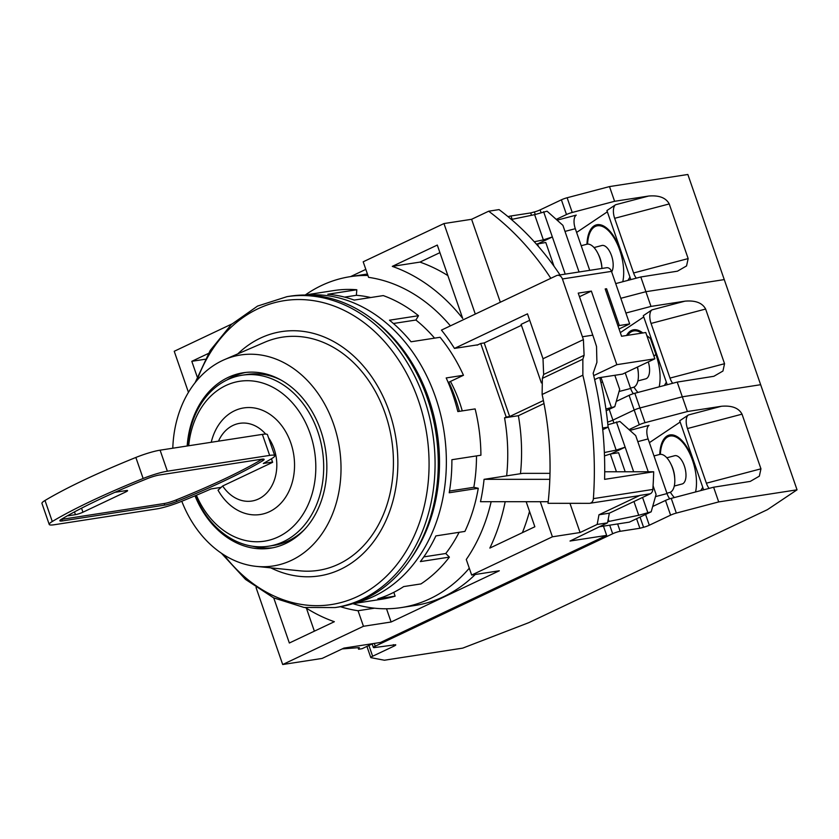 <?xml version="1.0" encoding="UTF-8"?>
<svg xmlns="http://www.w3.org/2000/svg" width="839" height="839" viewBox="0 0 839 839"><rect width="100%" height="100%" fill="white"/><g stroke="black" fill="none" stroke-linecap="round" stroke-linejoin="round"><path stroke-width="1.26" d="M450.438 381.451A117.533 91.975 81.2 0 1 459.541 402.227A117.533 91.975 81.2 0 1 462.247 410.9M373.261 319.827A154.491 120.91 81.2 0 1 410.271 559.466M287.043 296.649L290.242 296.157A157.302 123.113 81.2 0 1 427.303 398.085A157.302 123.113 81.2 0 1 338.253 607.079L335.065 607.572A157.302 123.113 -98.8 0 0 424.115 398.577A157.302 123.113 -98.8 0 0 287.043 296.649L257.542 306.088L231.386 324.452L210.17 350.513L195.12 382.678M270.808 567.867A123.595 96.726 -98.8 0 0 373.156 542.235A123.595 96.726 -98.8 0 0 389.254 411.687A123.595 96.726 -98.8 0 0 237.773 353.89M195.005 495.828A88.766 69.469 -98.8 0 0 270.42 548.203A88.766 69.469 -98.8 0 0 320.666 430.271A88.766 69.469 -98.8 0 0 243.32 372.757A88.766 69.469 -98.8 0 0 187.17 445.991M272.822 547.773A88.766 69.469 81.2 0 1 252.487 546.21M181.79 501.271A106.742 83.533 -98.8 0 0 256.356 566.388A106.742 83.533 -98.8 0 0 333.586 424.156A106.742 83.533 -98.8 0 0 224.433 359.648A106.742 83.533 -98.8 0 0 172.792 448.215M224.433 359.648L264.568 342.312A117.974 92.332 81.2 0 1 385.216 413.606A117.974 92.332 81.2 0 1 299.848 570.814L256.356 566.388M195.393 495.671A86.522 67.707 -98.8 0 0 268.69 546.199A86.522 67.707 -98.8 0 0 317.666 431.246A86.522 67.707 -98.8 0 0 242.282 375.19A86.522 67.707 -98.8 0 0 187.6 445.929M281.128 380.109A86.522 67.707 -98.8 0 0 247.117 374.446L242.282 375.19M196.389 495.251A80.901 63.313 -98.8 0 0 280.75 535.639A80.901 63.313 -98.8 0 0 310.178 433.69A80.901 63.313 -98.8 0 0 242.345 380.937A80.901 63.313 -98.8 0 0 188.702 445.761M226.834 380.057A88.766 69.469 81.2 0 1 245.754 372.432M268.69 546.199L273.524 545.444A86.522 67.707 -98.8 0 0 304.242 529.787M211.239 442.279A53.937 42.212 81.2 0 1 272.402 416.144A53.937 42.212 81.2 0 1 284.18 499.278A53.937 42.212 81.2 0 1 218.025 490.175L222.671 485.991A39.328 30.781 -98.8 0 0 266.666 493.028A39.328 30.781 -98.8 0 0 268.543 437.769M222.671 485.991L272.644 462.32L271.427 458.797M265.68 434.088A39.328 30.781 -98.8 0 0 218.486 441.157M49.228 524.438A22.475 3.167 -19.1 0 1 52.28 521.501L45.002 500.484A22.475 3.167 -19.1 0 0 41.95 503.421L49.228 524.438A22.475 3.167 -19.1 0 0 54.315 524.732L156.599 508.937A22.475 3.167 -19.1 0 0 180.836 501.649A202.251 28.536 -19.1 0 0 211.103 488.927L219.912 487.564A5.621 0.797 160.9 0 0 221.202 487.302M164.675 505.12A11.232 1.584 160.9 0 0 176.798 501.47A191.009 26.953 160.9 0 0 262.597 460.842A11.232 1.584 160.9 0 0 264.128 459.373A11.232 1.584 160.9 0 0 261.59 459.227L159.295 475.021A11.232 1.584 160.9 0 0 147.182 478.67A191.009 26.953 160.9 0 0 61.373 519.299A11.232 1.584 160.9 0 0 59.852 520.767A11.232 1.584 160.9 0 0 62.39 520.914L164.675 505.12L164.129 503.536L61.845 519.331A11.232 1.584 -19.1 0 1 61.163 519.425M272.549 462.048L263.299 463.474A202.251 28.536 160.9 0 0 271.689 458.629A22.475 3.167 -19.1 0 0 274.741 455.703A22.475 3.167 -19.1 0 0 269.665 455.409L262.376 434.382A22.475 3.167 -19.1 0 1 267.463 434.675L274.741 455.703M52.28 521.501A202.251 28.536 -19.1 0 1 143.133 478.482A22.475 3.167 -19.1 0 1 167.37 471.203L269.665 455.409M45.002 500.484A202.251 28.536 -19.1 0 1 135.855 457.465A22.475 3.167 -19.1 0 1 160.092 450.176L262.376 434.382M262.261 459.132A11.232 1.584 -19.1 0 1 262.051 459.269A191.009 26.953 -19.1 0 1 176.253 499.897A11.232 1.584 -19.1 0 1 164.129 503.536M114.817 492.357A5.621 0.797 160.9 0 1 115.394 492.252L126.311 490.563A5.621 0.797 160.9 0 1 127.591 490.637A5.621 0.797 160.9 0 1 125.735 491.948L82.935 512.21L81.54 508.182M74.482 511.895L75.437 514.653A5.621 0.797 160.9 0 0 82.935 512.21M75.437 514.653L68.84 515.681L68.641 515.094M67.623 515.67A5.621 0.797 160.9 0 0 68.84 515.681M352.967 603.671A167.412 131.02 -98.8 0 0 401.315 607.572A167.412 131.02 -98.8 0 0 429.998 598.731A167.412 131.02 -98.8 0 0 469.295 568.181M506.651 475.839A167.412 131.02 -98.8 0 0 504.554 417.843L518.376 415.704A167.412 131.02 81.2 0 1 520.474 473.71M475.241 574.484A167.412 131.02 81.2 0 1 443.831 596.602A167.412 131.02 81.2 0 1 415.148 605.443L401.315 607.572M367.933 275.475A167.412 131.02 -98.8 0 0 350.22 276.66A167.412 131.02 -98.8 0 0 321.536 285.501A167.412 131.02 -98.8 0 0 305.291 294.971M504.554 417.843L506.211 417.056L480.726 343.476L477.118 345.186A167.412 131.02 -98.8 0 0 476.961 344.944M521.428 325.312L484.187 342.941L509.661 416.522L543.399 400.549M484.187 342.941L480.726 343.476M506.211 417.056L509.661 416.522M350.22 276.66L364.042 274.531A167.412 131.02 81.2 0 1 367.44 274.059M340.477 606.712A168.545 131.901 -98.8 0 0 358.064 610.729L363.455 626.282L282.691 664.519L322.103 658.437L343.906 648.107L380.539 642.454L606.66 535.376L603.451 526.137M518.376 415.704L543.997 403.569M594.631 379.595L598.364 377.833L622.559 374.1L654.86 358.798L616.843 364.671L591.359 291.091L579.476 296.723M654.86 358.798L645.757 332.517L621.563 336.261L605.192 288.952L606.566 288.742L605.318 289.34M593.708 375.62L616.843 364.671M231.879 323.98L174.229 351.279L188.45 392.348M365.825 269.382L350.555 276.608M550.824 278.317A269.665 211.04 -98.8 0 0 488.676 211.208L471.602 219.294L443.957 223.562L363.193 261.799L368.583 277.352A168.545 131.901 -98.8 0 1 450.407 325.868M488.676 211.208L499.048 209.603A269.665 211.04 -98.8 0 1 560.012 274.93M606.66 535.376L570.017 541.04L607.52 522.844A269.665 211.04 -98.8 0 0 609.324 513.185L650.246 493.804L639.884 495.409A5.621 4.394 81.2 0 1 638.919 495.702L589.838 503.285A5.621 4.394 -98.8 0 0 593.393 498.628A320.225 250.609 -98.8 0 0 582.853 375.201L542.12 394.487A264.044 206.646 81.2 0 1 548.024 503.316L589.314 503.327A5.621 4.394 -98.8 0 0 589.838 503.285M363.455 626.282L391.1 622.003L499.32 570.772L471.665 575.04L552.419 536.803L580.074 532.524L597.148 524.438L607.52 522.844M529.713 320.288L521.103 324.357L541.375 382.909M582.853 375.201L582.853 359.186L584.101 355.306L583.399 339.627A320.225 250.609 -98.8 0 0 582.423 336.764L592.785 335.16L578.228 293.115L591.359 291.091M477.957 344.787L454.455 348.416L527.479 313.838L542.036 355.883A264.044 206.646 -98.8 0 1 543.011 358.746L583.399 339.627M582.423 336.764L562.403 278.957L611.484 271.375L629.68 323.927L619.308 325.532L606.566 288.742M454.455 348.416A168.545 131.901 -98.8 0 0 441.45 330.105L556.54 275.612A5.621 4.394 -98.8 0 1 557.505 275.318L606.587 267.735A5.621 4.394 -98.8 0 1 611.484 271.375M282.691 664.519L256.052 587.573M273.734 597.924L289.35 643.01L334.352 621.709A185.398 145.095 81.2 0 1 305.616 607.709M208.387 353.46L191.806 361.315L197.196 376.889M549.828 479.342L484.061 479.331L522.77 473.353L549.996 473.353M618.06 326.13L619.308 325.532M386.517 608.778L391.1 622.003M392.295 266.372L437.297 245.061L462.709 318.442A185.398 145.095 -98.8 0 0 392.295 266.372L419.951 262.104A185.398 145.095 81.2 0 1 447.869 275.591M475.293 314.08L443.957 223.562M471.602 219.294L500.327 302.229M619.046 328.972L629.68 323.927M602.748 429.673L608.097 427.135A264.044 206.646 -98.8 0 0 599.77 377.613M650.246 493.804A5.621 4.394 81.2 0 0 652.836 489.452A320.225 250.609 81.2 0 0 653.675 471.77L604.709 471.759M597.148 524.438A269.665 211.04 -98.8 0 0 598.952 514.789L609.324 513.185M598.952 514.789L639.884 495.409M569.954 503.316L580.074 532.524M552.419 536.803L540.274 501.712M471.665 575.04L466.274 559.487A168.545 131.901 -98.8 0 0 491.151 501.701M505.183 501.701A185.398 145.095 81.2 0 1 489.85 548.077L534.852 526.766L526.168 501.712M358.064 610.729L374.498 608.191M592.785 335.16A320.225 250.609 81.2 0 1 596.529 346.507L596.907 362.333L593.152 373.282A320.225 250.609 81.2 0 1 604.594 479.352L653.675 471.77M562.403 278.957A5.621 4.394 -98.8 0 0 557.505 275.318M653.948 356.166L655.92 354.383L650.456 338.62L646.806 335.537M372.17 643.922L362.07 648.704L358.61 649.239L359.312 647.593L342.207 648.914M306.424 608.212L314.373 631.169M191.806 361.315L205.146 359.249M608.097 427.135L602.58 427.984M548.203 501.712L480.485 501.701A168.545 131.901 -98.8 0 0 484.061 479.331M439.919 252.644L419.951 262.104M607.761 521.606L608.999 521.418L608.233 519.215M599.151 526.808L629.365 522.141L651.179 511.811L656.088 494.444L653.078 485.771M529.524 511.402A185.398 145.095 81.2 0 1 522.393 532.66M542.12 394.487L542.351 378.368L543.641 374.467L543.011 358.746M358.075 647.687L358.61 649.239M534.275 241.758L543.357 239.881L534.621 214.658L511.371 219.461M605.926 408.992L614.777 406.695L606.178 410.764M648.232 471.77L635.7 435.577L619.874 421.419L607.866 424.744M604.363 452.546L616.162 450.113L608.055 426.715M608.999 521.418L638.72 515.282L633.959 501.523M638.72 515.282L651.179 511.811M579.046 271.983L562.906 225.355L547.07 211.187L534.621 214.658M616.162 450.113L625.149 447.177L610.928 453.909M611.316 407.23L602.58 382.007L600.944 382.542M543.357 239.881L552.356 236.955L538.124 243.688M565.224 274.122L543.62 211.722M614.777 406.695L619.685 389.327L614.819 375.285M633.665 471.77L616.413 421.944M647.718 512.346L642.559 497.443M602.58 382.007L600.997 377.424M659.181 386.842A34.829 16.308 -104.8 0 0 656.15 355.254A34.829 16.308 -104.8 0 0 655.857 354.436M641.709 333.146A34.829 16.308 -104.8 0 0 633.12 331.059A34.829 16.308 -104.8 0 0 627.687 335.317M664.383 385.479L666.344 382.196M633.948 387.125A34.829 16.308 -104.8 0 0 637.934 392.442M648.295 361.903A14.609 6.838 75.2 0 1 645.715 378.861L637.881 380.927M637.504 367.021A16.014 7.499 75.2 0 1 638.269 372.285L638.353 373.754A19.664 9.208 -104.8 0 0 637.357 367.083M630.509 388.1L633.204 387.387A19.664 9.208 -104.8 0 0 638.353 373.754M633.351 393.69A11.232 5.265 75.2 0 1 630.634 388.467L625.223 372.831M620.315 332.643L643.754 316.943M667.225 384.723L643.314 315.674L651.987 309.864A11.232 5.265 -104.8 0 0 651.064 323.435L669.994 378.095A11.232 5.265 -104.8 0 0 672.679 383.287M651.987 309.864L684.991 301.159L651.001 306.413L625.904 313.031M613.844 422.793L612.921 420.119A5.621 0.797 -19.1 0 1 607.593 422.069A5.621 0.797 160.9 0 0 612.921 420.119L634.19 410.04L629.093 395.326L616.277 401.399M629.093 395.326A5.621 0.797 -19.1 0 1 634.829 393.26L639.926 407.974L682.306 396.805L760.648 384.713L724.256 279.597L645.904 291.699L651.001 306.413M684.991 301.159C695.468 300.247 702.348 302.879 705.63 309.046L724.55 363.707L722.945 371.037L713.863 376.292L677.209 382.091L634.829 393.26M653.497 347.398A35.951 16.843 75.2 0 1 656.601 354.949L656.853 354.782M626.555 335.485A35.951 16.843 75.2 0 1 632.826 329.968A35.951 16.843 75.2 0 1 642.842 332.968M630.823 279.607L606.912 210.558L615.585 204.747L648.589 196.053C659.076 195.13 665.956 197.763 669.228 203.94L688.158 258.59L686.554 265.932L677.472 271.175L640.807 276.975L645.904 291.699L620.808 298.306L645.904 291.699L724.256 279.597L687.854 174.481L609.502 186.583L614.599 201.297L572.229 212.466A5.621 0.797 160.9 0 0 566.493 214.532L556.236 219.388M677.209 382.091L687.403 411.519L645.023 422.688A5.621 0.797 160.9 0 0 639.287 424.754L629.03 429.61M645.023 422.688L639.926 407.974A5.621 0.797 160.9 0 0 634.19 410.04A5.621 0.797 -19.1 0 1 639.926 407.974L682.306 396.805L760.648 384.713L797.05 489.819L718.698 501.921L713.611 487.207L671.231 498.376L676.328 513.09L718.698 501.921M459.363 411.341A135.96 106.396 -98.8 0 0 455.504 398.619A135.96 106.396 -98.8 0 0 448.823 382.217L463.474 375.274L446.191 377.949A156.18 122.232 81.2 0 1 452.766 394.414A156.18 122.232 81.2 0 1 457.842 411.582L475.126 408.908A156.18 122.232 -98.8 0 1 480.915 455.231L451.885 459.72A156.18 122.232 81.2 0 1 449.222 492.766L478.261 488.277A156.18 122.232 -98.8 0 1 464.911 531.412L435.881 535.901A156.18 122.232 81.2 0 1 420.36 561.595L449.389 557.117A156.18 122.232 -98.8 0 1 420.968 583.913L403.695 586.576A156.18 122.232 81.2 0 1 377.854 598.815L395.127 596.151L393.816 592.334M354.257 603.189A156.18 122.232 -98.8 0 0 435.483 397.078A156.18 122.232 -98.8 0 0 306.665 295.034M352.6 603.723L381.63 599.245A156.18 122.232 -98.8 0 0 395.127 596.151M448.12 382.322L448.823 382.217M476.489 455.923A150.559 117.827 -98.8 0 1 473.825 487.302L478.261 488.277M449.389 557.117L445.771 553.499A150.559 117.827 -98.8 0 0 459.101 532.314M370.712 297.53A150.559 117.827 -98.8 0 0 356.365 295.307L356.816 289.759A156.18 122.232 -98.8 0 0 333.953 290.546L304.924 295.024M434.581 338.138A150.559 117.827 -98.8 0 0 415.903 320.026L418.504 315.716A156.18 122.232 -98.8 0 0 383.255 295.59L354.215 300.079A156.18 122.232 81.2 0 0 327.776 294.248L356.816 289.759M463.474 375.274A156.18 122.232 -98.8 0 0 440.076 337.288L411.037 341.777A156.18 122.232 81.2 0 0 389.474 320.204L418.504 315.716M473.825 487.302L449.505 491.056M445.771 553.499L423.789 556.897M344.619 297.121L356.365 295.307M393.407 323.497L415.903 320.026M695.573 491.958A34.829 16.308 -104.8 0 0 692.542 460.37A34.829 16.308 -104.8 0 0 669.512 436.175A34.829 16.308 -104.8 0 0 660.356 454.35M666.827 457.79L674.671 455.724A14.609 6.838 75.2 0 1 684.33 465.876A14.609 6.838 75.2 0 1 682.117 483.977L674.273 486.043M670.781 463.799L671.431 465.121A16.014 7.499 75.2 0 1 672.899 468.655A16.014 7.499 75.2 0 1 674.671 477.401L674.755 478.87A19.664 9.208 -104.8 0 0 672.584 468.141A19.664 9.208 -104.8 0 0 670.781 463.799A19.664 9.208 -104.8 0 0 659.58 454.476L654.001 455.944M700.775 490.584L702.746 487.312M670.34 492.231A34.829 16.308 -104.8 0 0 674.336 497.558M666.9 493.217L669.606 492.503A19.664 9.208 -104.8 0 0 674.755 478.87M669.742 498.806A11.232 5.265 75.2 0 1 667.026 493.573L648.107 438.923A11.232 5.265 75.2 0 1 649.029 425.352L629.9 430.386M649.396 442.656L680.146 422.048M703.627 489.84L679.716 420.79L688.389 414.969A11.232 5.265 -104.8 0 0 687.456 428.54L706.386 483.201A11.232 5.265 -104.8 0 0 709.081 488.403M688.389 414.969L721.393 406.275L687.403 411.519M636.581 518.722L639.884 528.266L643.576 527.291A5.621 0.797 160.9 0 0 649.313 525.224L670.592 515.156L665.495 500.443L652.669 506.504M665.495 500.443A5.621 0.797 -19.1 0 1 671.231 498.376M721.393 406.275C731.87 405.363 738.75 407.985 742.022 414.162L760.952 468.823L759.347 476.153L750.265 481.397L713.611 487.207M659.748 454.434A35.951 16.843 75.2 0 1 669.228 435.084A35.951 16.843 75.2 0 1 693.004 460.066L693.255 459.898M609.187 409.348L612.921 420.119L634.19 410.04L639.287 424.754M617.619 523.956L620.168 531.307L639.884 528.266M620.168 531.307A5.621 0.797 160.9 0 0 612.669 533.751L375.253 646.177A5.621 0.797 160.9 0 0 373.397 647.477A5.621 0.797 160.9 0 0 374.666 647.561L395.547 644.74A5.621 0.797 160.9 0 1 395.767 644.866A5.621 0.797 160.9 0 1 393.911 646.166L372.631 656.234A5.621 0.797 160.9 0 0 370.786 657.545A5.621 0.797 160.9 0 0 370.995 657.671L384.377 660.23L462.719 648.128L528.78 622.664L767.444 509.651L797.05 489.819M676.328 513.09A5.621 0.797 160.9 0 0 670.592 515.156M625.181 471.77L618.595 452.724L610.299 454.014L604.489 455.902M616.445 471.77L610.299 454.014M622.779 281.736A34.829 16.308 -104.8 0 0 619.748 250.148A34.829 16.308 -104.8 0 0 596.718 225.943A34.829 16.308 -104.8 0 0 587.562 244.118M594.033 247.568L601.867 245.502A14.609 6.838 75.2 0 1 611.526 255.654A14.609 6.838 75.2 0 1 611.652 271.878M597.987 253.577L598.637 254.899A16.014 7.499 75.2 0 1 600.105 258.433A16.014 7.499 75.2 0 1 601.867 267.169L601.941 268.449A19.664 9.208 -104.8 0 0 599.78 257.909A19.664 9.208 -104.8 0 0 597.987 253.577A19.664 9.208 -104.8 0 0 586.786 244.254L581.196 245.722M627.981 280.362L629.953 277.08M589.723 270.336L575.302 228.69A11.232 5.265 75.2 0 1 576.236 215.12L557.106 220.164M576.603 232.434L607.352 211.827M648.589 196.053L614.599 201.297M541.04 212.561L540.117 209.886A5.621 0.797 -19.1 0 1 534.38 211.952L530.688 212.928L531.507 215.298M640.807 276.975L615.711 283.592M586.954 244.212A35.951 16.843 75.2 0 1 596.435 224.862A35.951 16.843 75.2 0 1 620.21 249.833L620.461 249.665M540.117 209.886L561.396 199.818A5.621 0.797 -19.1 0 1 567.133 197.752L609.502 186.583M615.585 204.747A11.232 5.265 -104.8 0 0 614.662 218.318L633.592 272.979A11.232 5.265 -104.8 0 0 636.277 278.17M530.688 212.928L510.972 215.969L512.126 219.304M508.067 216.682A5.621 0.797 -19.1 0 1 510.972 215.969M554.013 266.236L545.79 242.502L536.404 244.139M538.418 246.435L537.505 243.782M196.997 380.392A153.778 120.344 81.2 0 1 307.441 299.922A153.778 120.344 81.2 0 1 418.367 400.276A153.778 120.344 81.2 0 1 377.781 583.871A153.778 120.344 81.2 0 1 223.94 554.894M262.597 460.842L262.051 459.269M176.253 499.897L176.798 501.47M61.845 519.331L62.39 520.914M167.37 471.203L160.092 450.176M143.133 478.482L135.855 457.465M125.315 490.721L125.735 491.948M543.641 374.467L584.101 355.306M652.836 489.452L593.393 498.628M582.853 359.186L542.351 378.368M619.067 391.509L630.634 388.467M651.064 323.435L705.63 309.046M724.55 363.707L669.994 378.095M643.576 527.291L640.042 517.086M655.469 496.625L667.026 493.573M648.107 438.923L637.797 441.639M608.044 424.681L607.782 423.936M687.456 428.54L742.022 414.162M649.313 525.224L645.59 514.454M760.952 468.823L706.386 483.201M612.669 533.751L609.701 525.172M374.288 643.419L375.253 646.177M393.386 644.667L393.911 646.166M372.631 656.234L368.908 645.474M575.302 228.69L565.004 231.407M535.251 214.459L534.38 211.952M561.396 199.818L566.493 214.532M572.229 212.466L567.133 197.752M614.662 218.318L669.228 203.94M688.158 258.59L633.592 272.979M221.465 553.279L245.512 579.403L273.598 597.861L304.075 607.467L335.065 607.572M633.12 331.059L637.158 329.989M669.512 436.175L673.549 435.105M373.397 647.477L372.107 643.754M366.926 646.408L370.786 657.545M596.718 225.943L600.755 224.883"/></g></svg>
